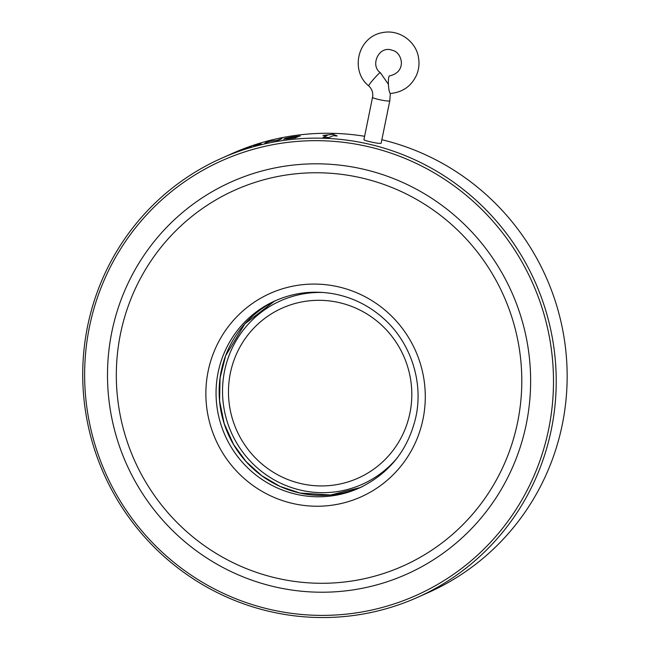 <?xml version="1.0" encoding="UTF-8"?>
<svg xmlns="http://www.w3.org/2000/svg" width="650" height="650" viewBox="0 0 650 650"><rect width="100%" height="100%" fill="white"/><g stroke="black" fill="none" stroke-linecap="round" stroke-linejoin="round"><path stroke-width="0.97" d="M390.479 93.454A8.799 1.568 -93.1 0 1 388.432 84.752A8.799 1.568 -93.1 0 1 389.529 75.888C407.631 71.931 401.952 51.894 392.364 50.334C378.926 44.866 369.801 65.553 380.291 72.646A8.799 0.715 -48.7 0 0 373.953 78.788A8.799 0.715 -48.7 0 0 368.688 85.865C349.903 70.972 357.402 36.441 383.086 32.5C399.596 29.331 416.154 41.828 418.486 57.484C419.543 63.464 418.933 69.249 416.658 74.847C411.491 86.093 402.764 92.292 390.479 93.454M389.789 100.782A8.799 0.983 11.5 0 1 379.632 99.71A8.799 0.983 11.5 0 1 372.548 97.281L363.919 139.693C364.162 140.213 366.535 140.969 371.036 141.976C376.927 143.268 380.299 143.674 381.16 143.195L389.789 100.782L390.341 93.429M230.344 373.197A93.096 91.382 -114 0 0 349.058 481.593A93.096 91.382 -114 0 0 381.006 324.577A93.096 91.382 -114 0 0 230.344 373.197M323.44 292.492A100.425 98.581 -114 0 0 224.551 371.061A100.425 98.581 -114 0 0 278.338 482.073A100.425 98.581 -114 0 0 397.126 458.006M227.484 155.618L226.631 156M232.302 153.571L225.038 156.707M242.434 149.597L249.34 147.111L244.059 149.175M248.966 147.339L249.373 147.152L248.966 147.339M286 138.743L288.811 138.531A240.427 236.015 -114 0 1 294.531 137.824L297.806 136.37A240.427 236.015 -114 0 0 292.086 137.069L285.943 138.824M517.652 422.086A205.888 202.109 -114 0 0 255.092 182.366A205.888 202.109 -114 0 0 184.438 529.612A205.888 202.109 -114 0 0 517.652 422.086M244.067 149.199L247.414 147.964M247.422 147.989L248.974 147.371M242.442 149.63L242.028 149.809M286.008 138.775L288.811 138.531M297.806 136.37L294.539 137.857A240.403 235.982 -114 0 0 288.819 138.556M526.305 424.003A214.857 210.917 -114 0 0 252.306 173.843A214.857 210.917 -114 0 0 178.579 536.217A214.857 210.917 -114 0 0 526.305 424.003M337.212 135.996L333.149 134.282L322.961 135.509M327.113 135.533L323.058 137.337A240.427 236.015 -114 0 1 329.006 137.54L333.06 135.736A240.427 236.015 -114 0 1 337.212 135.964L333.149 134.249L322.961 135.484A240.427 236.015 -114 0 1 327.113 135.533L323.123 137.337M239.972 150.629L251.16 146.664M253.793 146.096L259.618 143.845M253.687 146.12L258.708 144.048L256.433 145.267L261.17 143.91L253.727 146.128M268.515 141.464L276.892 140.335L282.051 138.629L278.363 140.237L269.969 141.286L264.842 143.13L268.515 141.464L276.892 140.335L282.067 138.58M264.867 143.122L268.523 141.489M299.366 136.094L295.271 137.889A240.427 236.015 -114 0 0 288.405 138.71L283.725 139.1L292.5 136.923A240.403 235.982 -114 0 1 299.366 136.094L300.332 136.013M548.706 428.976A238.087 233.707 -114 0 0 245.091 151.775A238.087 233.707 -114 0 0 163.394 553.321A238.087 233.707 -114 0 0 548.706 428.976M228.15 155.317L236.316 151.889M242.491 149.476L251.461 146.38L242.499 149.508M256.425 145.234L259.439 144.349M259.431 144.316L260.268 144.113M260.26 144.081L261.194 143.861M299.366 136.069A240.427 236.015 -114 0 0 292.492 136.89L285.773 138.19L283.619 139.173M417.251 597.488A240.427 236.015 -114 0 0 551.379 429.301A240.427 236.015 -114 0 0 467.196 192.603A240.427 236.015 -114 0 0 221.691 158.194A240.427 236.015 -114 0 0 103.854 473.817A240.427 236.015 -114 0 0 417.251 597.488L428.188 592.621A240.427 236.015 -114 0 0 562.315 424.426A240.427 236.015 -114 0 0 381.867 139.734M364.609 136.281A240.427 236.015 -114 0 0 232.635 153.319L228.792 155.033M274.267 301.332L244.863 323.863L225.631 355.753L220.082 377.951L219.586 400.92L224.161 423.491L233.594 444.535L246.123 461.614L261.82 475.759L280.004 486.387L299.902 493.025L330.623 494.999L360.368 487.524A102.619 100.734 66 0 1 299.845 493.033A102.619 100.734 66 0 1 219.854 403.942A102.619 100.734 66 0 1 276.916 300.048M358.841 488.223C389.285 473.761 408.322 449.873 415.959 416.561C423.581 380.892 410.215 341.38 382.452 317.517C368.371 305.305 352.276 297.44 334.173 293.93C313.812 290.217 294.206 292.484 275.373 300.714A102.619 100.734 -114 0 0 216.686 404.463A102.619 100.734 -114 0 0 296.782 494.398A102.619 100.734 -114 0 0 358.841 488.223A102.619 100.734 -114 0 0 362.676 486.419M423.044 418.998A111.418 109.371 66 0 1 242.726 477.189A111.418 109.371 66 0 1 280.954 289.274A111.418 109.371 66 0 1 423.044 418.998M372.548 97.281C373.295 92.812 372.011 89.001 368.688 85.865M388.408 84.313L380.291 72.646M225.534 156.479L221.691 158.194"/></g></svg>
